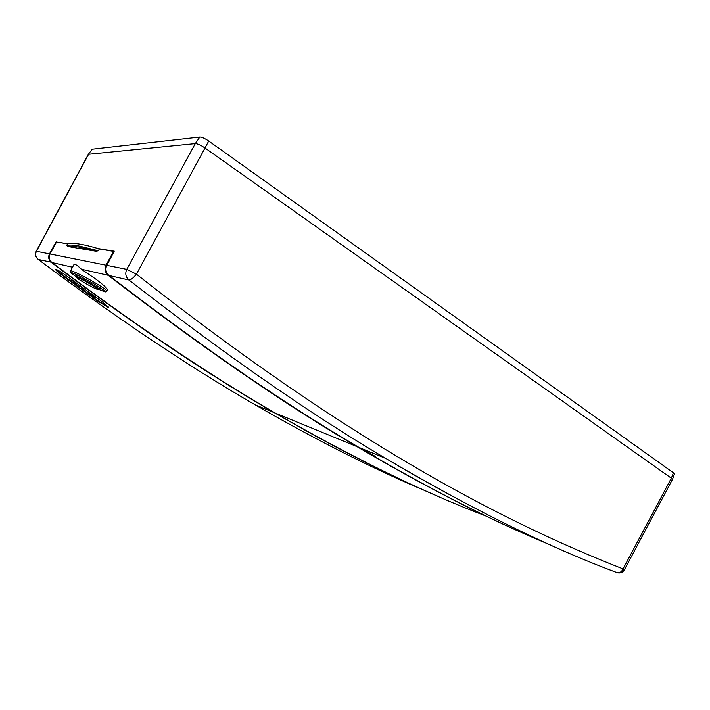 <?xml version="1.0" encoding="UTF-8"?>
<svg xmlns="http://www.w3.org/2000/svg" width="710" height="710" viewBox="0 0 710 710"><rect width="100%" height="100%" fill="white"/><g stroke="black" fill="none" stroke-linecap="round" stroke-linejoin="round"><path stroke-width="1.06" d="M486.164 516.117C423.204 492.252 353.003 457.941 275.56 413.211C208.261 374.312 133.728 324.097 51.963 262.558C49.212 260.126 48.573 257.251 50.037 253.949L56.525 242.039L67.556 243.805C69.944 243.122 73.751 243.184 78.996 243.983C84.259 244.79 91.049 246.432 99.373 248.908L114.053 251.473M113.573 251.189L106.047 265.203C104.334 269.09 105.036 272.454 108.16 275.294C200.894 346.666 283.831 403.777 356.97 446.617C421.562 484.664 480.617 515.123 534.124 538.011M81.384 269.223L96.454 279.571C103.873 285.269 107.574 288.775 107.574 290.079L106.953 291.118C106.855 290.212 102.772 287.364 94.705 282.571C83.7 276.075 70.645 269.764 70.556 270.874L73.875 264.715C74.683 263.57 77.186 265.079 81.384 269.223L108.16 275.294M106.944 291.135L106.953 291.118C104.947 292.112 106.89 292.68 98.859 289.405M99.737 288.1L102.453 289.236M74.594 273.74L77.017 275.462M99.373 248.908L98.344 250.754L96.099 251.251L67.796 246.494L66.669 245.5L67.556 243.805M96.099 251.251L78.375 246.973C73.707 246.219 70.175 246.059 67.796 246.494M98.344 250.754L78.056 245.758C72.837 244.932 69.039 244.852 66.669 245.5M92.202 149.189L88.315 154.389L92.202 149.189L199.847 137.03L195.294 143.597L88.59 154.265L195.294 143.597C197.54 143.66 200.779 145.124 205.021 147.991L671.332 478.185L205.021 147.991L208.722 141.015L673.471 472.824L674.491 473.96L672.468 479.392M672.13 479.561L671.332 478.185L673.471 472.824M199.847 137.03C201.933 137.092 204.888 138.423 208.722 141.015M439.046 496.769C398.274 479.214 354.805 457.702 308.619 432.221L274.38 412.723C207.205 373.913 132.868 323.813 51.351 262.425C48.608 259.993 47.987 257.127 49.478 253.834L36.219 251.26L88.288 154.443M617.025 572.606L616.733 572.517C553.915 549.105 482.818 514.546 403.44 468.848L385.885 458.491C310.971 414.383 225.327 354.893 128.945 280.006L128.945 280.006C130.817 279.997 133.311 278.045 136.427 274.14C344.625 438.026 496.254 519.17 623.052 568.905L671.332 478.185M56.587 242.048L67.867 243.725M98.317 248.598L114.239 251.189M36.219 251.26C34.843 254.393 35.527 257.127 38.251 259.443L38.313 259.469C117.354 318.604 189.721 367.097 255.414 404.94L270.767 413.779C326.804 445.436 378.927 471.36 427.145 491.551M103.083 302.478L67.592 276.598C60.918 271.779 56.907 269.374 55.566 269.392C55.584 270.066 57.688 271.974 61.868 275.125L96.879 300.596L108.346 307.501L103.083 302.478M258.777 406.892C192.135 368.712 118.623 319.562 38.251 259.443L38.118 259.345M205.021 147.991L136.427 274.14L126.762 269.365L106.819 265.363C105.142 269.267 105.87 272.64 109.012 275.489C195.676 342.202 273.669 396.349 342.992 437.937L375.67 457.32C439.437 493.983 497.666 523.181 550.339 544.916M375.625 456.61L362.313 448.818M68.506 279.554L55.806 269.33M108.834 307.252L97.066 300.268L89.877 295.111M84.454 291.198L82.946 290.097M71.257 281.577L70.476 281M68.453 279.66L72.393 282.145L76.218 283.183L72.234 280.663L68.453 279.66L73.627 281.062M81.721 288.571L84.907 290.887M72.695 282.225L78.127 285.89L82.236 287.39M88.679 292.245L89.735 292.857M84.934 291.277L81.055 288.384L84.321 289.005L80.922 286.955L77.958 286.13L71.16 281.71L81.561 289.263L89.948 294.384M88.288 292.813L91.901 294.961L88.129 293.026L89.593 294.543L84.392 291.277L88.2 294.073L92.593 296.745L96.631 297.934L88.519 292.467L91.741 295.174M51.963 262.558L72.526 267.217M106.047 265.203L50.037 253.949M624.303 569.935L623.052 568.905C621.658 571.816 619.715 573.077 617.238 572.695C620.327 573.44 622.679 572.517 624.303 569.935L672.45 479.428M616.386 572.366L617.238 572.695M195.294 143.597L126.762 269.365C124.96 273.474 125.688 277.015 128.945 280.006L109.003 275.489C105.843 272.631 105.107 269.259 106.775 265.371L106.793 265.407M88.59 154.265L36.45 251.216C35.038 254.375 35.66 257.127 38.313 259.469L51.608 262.274M114.257 251.145L106.819 265.363L114.212 251.154M49.975 254.073L49.478 253.834L56.143 241.853M108.967 275.453L109.003 275.48C195.658 342.202 273.661 396.349 342.992 437.937M76.423 276.554L77.31 278.24C79.831 280.423 93.09 287.87 96.986 289.21L99.107 289.156C100.252 288.65 82.191 278.24 77.532 276.731L76.423 276.554L77.292 274.956M96.977 289.21C103.722 291.774 83.416 279.589 77.772 277.708C71.435 275.382 91.404 287.319 96.977 289.21M356.97 446.617L275.56 413.211M72.393 272.915L71.444 272.782C74.346 273.27 81.73 276.891 93.596 283.663C102.142 288.926 105.905 291.49 104.867 291.366L104.272 290.647M70.556 270.874C71.817 274.095 67.69 270.439 76.334 276.891M617.185 572.668C549.691 547.632 472.594 509.576 385.894 458.491L358.523 447.256M255.414 404.94L274.38 412.723M438.389 496.485C397.804 478.984 354.556 457.559 308.619 432.221M99.107 289.156L100.03 287.603"/></g></svg>
